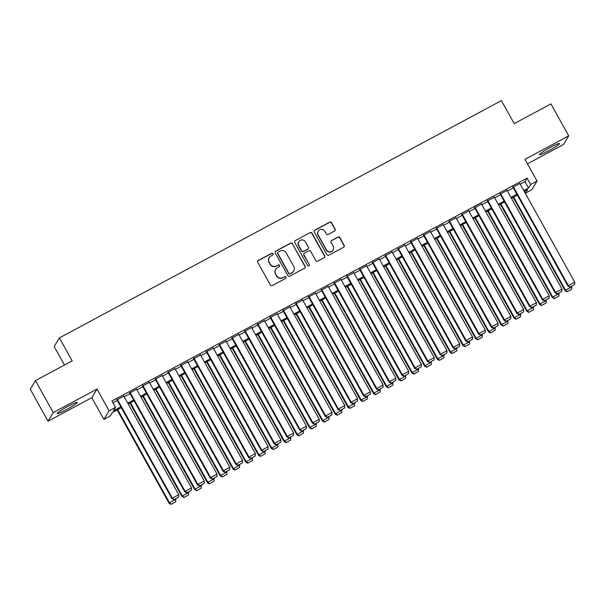 <?xml version="1.0" encoding="UTF-8"?>
<svg xmlns="http://www.w3.org/2000/svg" width="605" height="605" viewBox="0 0 605 605"><rect width="100%" height="100%" fill="white"/><g stroke="black" fill="none" stroke-linecap="round" stroke-linejoin="round"><path stroke-width="0.91" d="M273.021 253.707A1.006 0.991 31.1 0 0 271.66 253.298L258.335 260.452A1.444 1.414 31.1 0 0 257.783 262.381L270.344 284.955A1.444 1.414 31.1 0 0 272.295 285.537L285.62 278.391A1.006 0.991 31.1 0 0 286.014 277.037A1.006 0.991 31.1 0 0 284.645 276.629L282.921 277.559A4.613 4.53 31.1 0 1 276.674 275.698L275.623 273.815A4.613 4.53 31.1 0 1 277.408 267.644L279.132 266.722A1.006 0.991 31.1 0 0 279.518 265.376A1.006 0.991 31.1 0 0 278.149 264.967L276.424 265.89A4.613 4.53 31.1 0 1 270.178 264.03L269.134 262.147A4.613 4.53 31.1 0 1 270.911 255.983L272.636 255.053A1.006 0.991 31.1 0 0 273.021 253.707M272.931 254.811A1.006 0.991 31.1 0 0 271.516 253.533L258.191 260.687A1.444 1.414 31.1 0 0 257.738 261.08M285.915 278.141A1.006 0.991 31.1 0 0 284.501 276.863L282.921 277.559M279.427 266.48A1.006 0.991 31.1 0 0 278.013 265.202L276.424 265.89M550.595 147.272A11.457 1.066 150.9 0 0 539.486 154.668A11.457 1.066 150.9 0 0 548.395 150.917A11.457 1.066 150.9 0 0 559.512 143.521A11.457 1.066 150.9 0 0 550.595 147.272M68.35 406.136A11.457 1.066 150.9 0 0 57.233 413.533A11.457 1.066 150.9 0 0 66.149 409.782A11.457 1.066 150.9 0 0 77.258 402.386A11.457 1.066 150.9 0 0 68.35 406.136M334.542 231.027A1.444 1.414 31.1 0 0 335.102 229.106L331.57 222.769A1.444 1.414 31.1 0 0 329.619 222.186L314.827 230.127A1.444 1.414 31.1 0 0 314.267 232.055L326.836 254.637A1.444 1.414 31.1 0 0 328.787 255.219L343.587 247.271A1.444 1.414 31.1 0 0 344.139 245.343L339.881 237.697A1.444 1.414 31.1 0 0 337.93 237.115L331.601 240.51A1.444 1.414 31.1 0 0 331.041 242.439L333.151 246.235A3.857 3.789 31.1 0 1 329.748 251.839A3.857 3.789 31.1 0 1 326.443 249.835L318.17 234.974A3.857 3.789 31.1 0 1 321.58 229.363A3.857 3.789 31.1 0 1 324.877 231.367L326.261 233.848A1.444 1.414 31.1 0 0 328.212 234.43L334.542 231.027M520.224 184.177L524.989 181.613L527.106 178.112L530.661 184.502L537.051 181.076L531.833 189.713L525.442 193.139L527.56 189.637L524.248 191.414M35.468 380.605L53.248 412.557L48.029 421.193L30.25 389.242L35.468 380.605L72.192 360.89L59.396 337.892L501.401 100.627L514.205 123.632L550.928 103.916L568.715 135.86L524.958 159.349L537.051 181.076M48.029 421.193L91.786 397.704L97.004 389.068L53.248 412.557M97.004 389.068L109.097 410.795L115.479 407.362L113.369 410.863L120.849 406.847M527.106 178.112L111.925 400.971L115.479 407.362M292.578 243.702A1.444 1.414 31.1 0 0 290.627 243.119L275.827 251.06A1.444 1.414 31.1 0 0 275.275 252.988L287.836 275.57A1.444 1.414 31.1 0 0 289.787 276.152L304.587 268.204A1.444 1.414 31.1 0 0 305.139 266.276L292.434 243.936A1.444 1.414 31.1 0 0 290.483 243.354L275.683 251.294A1.444 1.414 31.1 0 0 275.23 251.695M295.323 240.593L310.123 232.653A1.444 1.414 31.1 0 1 312.074 233.235L324.643 255.809A1.444 1.414 31.1 0 1 324.083 257.738L317.754 261.141A1.444 1.414 31.1 0 1 315.802 260.558L310.705 251.4A1.444 1.414 31.1 0 0 308.754 250.818L304.549 253.071A1.444 1.414 31.1 0 0 303.997 255L309.299 264.536A1.006 0.991 31.1 0 1 308.414 266.003A1.006 0.991 31.1 0 1 307.544 265.474L294.771 242.522A1.444 1.414 31.1 0 1 295.323 240.593L310.123 232.653M527.462 163.842L563.497 144.497L568.715 135.86M123.843 396.116L116.939 399.822M136.624 389.257L129.712 392.963M149.397 382.398L142.485 386.111M162.17 375.539L155.266 379.252M174.943 368.687L168.039 372.393M187.724 361.828L180.812 365.533M200.497 354.969L193.585 358.682M213.27 348.109L206.365 351.823M226.043 341.258L219.139 344.963M238.824 334.399L231.912 338.104M251.597 327.539L244.685 331.253M264.37 320.68L257.458 324.393M277.143 313.829L270.238 317.534M289.924 306.969L283.011 310.675M302.697 300.11L295.784 303.823M315.47 293.251L308.558 296.964M328.243 286.399L321.338 290.105M341.016 279.54L334.111 283.246M353.796 272.681L346.884 276.394M366.57 265.822L359.657 269.535M379.343 258.97L372.438 262.676M392.116 252.111L385.211 255.817M404.896 245.252L397.984 248.965M417.669 238.393L410.757 242.106M430.442 231.541L423.53 235.247M443.215 224.682L436.311 228.387M455.996 217.823L449.084 221.528M468.769 210.963L461.857 214.677M481.542 204.112L474.63 207.817M494.315 197.253L487.411 200.958M507.088 190.393L500.184 194.099M112.938 402.794L117.294 400.457M124.199 396.751L130.067 393.605M136.98 389.892L142.84 386.746M149.753 383.041L155.621 379.887M162.526 376.181L168.394 373.028M175.299 369.322L181.167 366.176M188.079 362.463L193.94 359.317M200.852 355.604L206.713 352.458M213.626 348.752L219.494 345.599M226.399 341.893L232.267 338.747M239.179 335.034L245.04 331.888M251.952 328.175L257.813 325.029M264.725 321.323L270.594 318.17M277.498 314.464L283.367 311.318M290.271 307.605L296.14 304.459M303.052 300.745L308.913 297.599M315.825 293.894L321.694 290.74M328.598 287.035L334.467 283.889M341.371 280.175L347.24 277.029M354.152 273.316L360.013 270.17M366.925 266.465L372.793 263.311M379.698 259.605L385.566 256.459M392.471 252.746L398.34 249.6M405.252 245.887L411.113 242.741M418.025 239.035L423.886 235.882M430.798 232.176L436.666 229.03M443.571 225.317L449.439 222.171M456.344 218.458L462.212 215.312M469.125 211.606L474.986 208.453M481.898 204.747L487.766 201.601M494.671 197.888L500.539 194.742M507.444 191.029L513.312 187.883M519.869 183.534L512.957 187.248M59.396 337.892L54.178 346.529L64.478 365.034M524.429 191.316L525.442 193.139M121.325 407.702L112.379 412.497L110.261 416.006L103.879 419.431L109.097 410.795M91.786 397.704L103.879 419.431M523.779 190.567L528.551 188.004L530.661 184.502M127.761 403.142L133.622 399.996M140.534 396.283L146.402 393.137M153.307 389.423L159.175 386.277M166.08 382.572L171.949 379.418M178.861 375.713L184.722 372.567M191.634 368.853L197.502 365.707M204.407 361.994L210.275 358.848M217.18 355.143L223.048 351.989M229.96 348.283L235.821 345.137M242.734 341.424L248.595 338.278M255.507 334.565L261.375 331.419M268.28 327.713L274.148 324.56M281.053 320.854L286.921 317.708M293.833 313.995L299.694 310.849M306.606 307.136L312.475 303.99M319.38 300.284L325.248 297.131M332.153 293.425L338.021 290.271M344.933 286.566L350.794 283.42M357.706 279.707L363.575 276.561M370.479 272.855L376.348 269.701M383.252 265.996L389.121 262.842M396.033 259.137L401.894 255.991M408.806 252.277L414.667 249.131M421.579 245.426L427.448 242.272M434.352 238.567L440.221 235.413M447.133 231.707L452.994 228.561M459.906 224.848L465.767 221.702M472.679 217.997L478.547 214.843M485.452 211.137L491.32 207.984M498.225 204.278L504.094 201.132M511.006 197.419L516.867 194.273M517.343 195.12L511.475 198.274M504.57 201.979L498.702 205.125M491.789 208.838L485.928 211.984M479.016 215.698L473.155 218.844M466.243 222.549L460.375 225.703M453.47 229.408L447.602 232.554M440.697 236.268L434.829 239.414M427.916 243.127L422.056 246.273M415.143 249.978L409.275 253.132M402.37 256.838L396.502 259.991M389.597 263.697L383.729 266.843M376.817 270.556L370.956 273.702M364.044 277.408L358.175 280.561M351.271 284.267L345.402 287.42M338.498 291.126L332.629 294.272M325.717 297.985L319.856 301.131M312.944 304.837L307.083 307.99M300.171 311.696L294.302 314.85M287.398 318.555L281.529 321.701M274.617 325.414L268.756 328.56M261.844 332.266L255.983 335.42M249.071 339.125L243.202 342.279M236.298 345.984L230.429 349.13M223.525 352.844L217.656 355.99M210.744 359.695L204.883 362.849M197.971 366.554L192.103 369.708M185.198 373.414L179.33 376.56M172.425 380.273L166.556 383.419M159.644 387.124L153.783 390.278M146.871 393.984L141.003 397.137M134.098 400.843L128.23 403.989M524.989 181.613L528.551 188.004M269.195 257.609L269.059 257.843A4.613 4.53 31.1 0 0 268.991 262.381L269.134 262.147M276.288 266.124A4.613 4.53 31.1 0 1 270.042 264.264L268.991 262.381M275.691 269.278L275.547 269.512A4.613 4.53 31.1 0 0 275.487 274.05L275.623 273.815M282.777 277.793A4.613 4.53 31.1 0 1 276.53 275.933L275.487 274.05M305.049 267.811A1.444 1.414 31.1 0 0 305.003 266.51L292.434 243.936M278.187 252.081A1.006 0.991 31.1 0 0 277.793 253.427L288.827 273.248A1.006 0.991 31.1 0 0 290.196 273.649L292.011 272.673A4.613 4.53 31.1 0 0 293.788 266.51L286.248 252.966A4.613 4.53 31.1 0 0 280.002 251.105L278.187 252.081M277.808 252.436L277.665 252.671A1.006 0.991 31.1 0 0 277.657 253.661L277.793 253.427M293.727 271.048L293.584 271.282A4.613 4.53 31.1 0 1 291.867 272.908L290.052 273.884A1.006 0.991 31.1 0 1 288.683 273.483L277.657 253.661M324.545 257.344A1.444 1.414 31.1 0 0 324.499 256.044L311.93 233.47A1.444 1.414 31.1 0 0 309.979 232.887M304.012 253.586L303.876 253.82A1.444 1.414 31.1 0 0 303.854 255.234L309.299 264.536M309.208 265.64A1.006 0.991 31.1 0 0 309.163 264.771M305.419 241.902A3.857 3.789 31.1 0 0 298.764 241.705A3.857 3.789 31.1 0 0 298.711 245.501L301.623 250.735A1.444 1.414 31.1 0 0 303.574 251.317L307.779 249.063A1.444 1.414 31.1 0 0 308.331 247.135L305.419 241.902M298.764 241.705L298.62 241.94A3.857 3.789 31.1 0 0 298.567 245.736L298.711 245.501M308.308 248.557L308.172 248.791A1.444 1.414 31.1 0 1 307.635 249.298L303.43 251.551A1.444 1.414 31.1 0 1 301.479 250.969L298.567 245.736M295.187 240.828A1.444 1.414 31.1 0 0 294.726 241.221M318.222 231.178L318.086 231.412A3.857 3.789 31.1 0 0 318.033 235.201L318.17 234.974M333.098 250.031L332.962 250.266A3.857 3.789 31.1 0 1 326.307 250.069L318.033 235.201M344.041 246.878A1.444 1.414 31.1 0 0 344.003 245.577L339.738 237.931A1.444 1.414 31.1 0 0 337.787 237.349L331.457 240.745A1.444 1.414 31.1 0 0 330.995 241.138M335.004 230.634A1.444 1.414 31.1 0 0 334.958 229.333L331.434 223.003A1.444 1.414 31.1 0 0 329.483 222.421L314.683 230.361A1.444 1.414 31.1 0 0 314.222 230.755M117.151 409.94L169.173 503.398L169.521 502.815L117.672 409.661M175.601 498.83L175.768 501.742L171.162 504.373L175.768 501.742M171.298 504.139L169.521 502.815L175.911 499.39M171.162 504.373L169.173 503.398M123.677 395.814L178.732 494.716L172.342 498.149L171.994 498.732L173.975 499.707L178.588 497.068L173.975 499.707M116.773 399.519L171.994 498.732M117.294 399.239L172.342 498.149L174.119 499.473M178.588 497.068L178.732 494.716M129.924 403.081L181.946 496.546L182.294 495.956L130.446 402.801M188.374 491.978L188.548 494.882L183.935 497.514L188.548 494.882M184.071 497.28L182.294 495.956L188.684 492.53M183.935 497.514L181.946 496.546M142.697 396.222L194.719 489.687L195.075 489.105L143.219 395.942M201.147 485.119L201.321 488.023L196.708 490.655L201.321 488.023M196.852 490.428L195.075 489.105L201.457 485.671M196.708 490.655L194.719 489.687M155.477 389.37L207.492 482.828L207.848 482.245L155.999 389.091M213.928 478.26L214.094 481.164L209.481 483.803L214.094 481.164M209.625 483.569L207.848 482.245L214.238 478.82M209.481 483.803L207.492 482.828M168.25 382.511L220.273 475.969L220.621 475.386L168.772 382.231M226.701 471.401L226.867 474.312L222.254 476.944L226.867 474.312M222.398 476.71L220.621 475.386L227.011 471.961M222.254 476.944L220.273 475.969M136.45 388.955L191.505 487.864L185.115 491.29L184.767 491.873L186.756 492.848L191.369 490.216L186.756 492.848M129.546 392.66L184.767 491.873M130.067 392.38L185.115 491.29L186.892 492.614M191.369 490.216L191.505 487.864M149.231 382.095L204.278 481.005L197.895 484.431L197.54 485.021L199.529 485.989L204.142 483.357L199.529 485.989M142.319 385.801L197.54 485.021M142.84 385.521L197.895 484.431L199.673 485.755M204.142 483.357L204.278 481.005M162.004 375.236L217.051 474.146L210.669 477.579L210.313 478.162L212.302 479.13L216.915 476.498L212.302 479.13M155.092 378.949L210.313 478.162M155.614 378.67L210.669 477.579L212.446 478.895M216.915 476.498L217.051 474.146M174.777 368.385L229.832 467.287L223.442 470.72L223.086 471.303L225.075 472.278L229.688 469.639L225.075 472.278M167.865 372.09L223.086 471.303M168.387 371.81L223.442 470.72L225.219 472.044M229.688 469.639L229.832 467.287M181.024 375.652L233.046 469.117L233.394 468.527L181.545 375.372M239.474 464.549L239.648 467.453L235.035 470.085L239.648 467.453M235.171 469.851L233.394 468.527L239.784 465.101M235.035 470.085L233.046 469.117M187.55 361.525L242.605 460.435L236.215 463.861L235.867 464.443L237.856 465.419L242.469 462.787L237.856 465.419M180.645 365.231L235.867 464.443M181.167 364.951L236.215 463.861L237.992 465.185M242.469 462.787L242.605 460.435M193.797 368.793L245.819 462.258L246.174 461.675L194.318 368.513M252.247 457.69L252.421 460.594L247.808 463.226L252.421 460.594M247.952 462.999L246.174 461.675L252.557 458.242M247.808 463.226L245.819 462.258M200.331 354.666L255.378 453.576L248.995 457.002L248.64 457.584L250.629 458.56L255.242 455.928L250.629 458.56M193.418 358.372L248.64 457.584M193.94 358.092L248.995 457.002L250.773 458.325M255.242 455.928L255.378 453.576M206.577 361.941L258.592 455.399L258.948 454.816L207.099 361.661M265.028 450.831L265.194 453.735L260.581 456.374L265.194 453.735M260.725 456.14L258.948 454.816L265.33 451.39M260.581 456.374L258.592 455.399M213.104 347.807L268.151 446.717L261.768 450.15L261.413 450.733L263.402 451.701L268.015 449.069L263.402 451.701M206.192 351.52L261.413 450.733M206.713 351.24L261.768 450.15L263.546 451.466M268.015 449.069L268.151 446.717M219.35 355.082L271.365 448.539L271.721 447.957L219.872 354.802M277.801 443.972L277.967 446.883L273.354 449.515L277.967 446.883M273.498 449.281L271.721 447.957L278.111 444.531M273.354 449.515L271.365 448.539M225.877 340.955L280.932 439.858L274.541 443.291L274.186 443.873L276.175 444.841L280.788 442.21L276.175 444.841M218.965 344.661L274.186 443.873M219.486 344.381L274.541 443.291L276.319 444.614M280.788 442.21L280.932 439.858M232.123 348.223L284.146 441.688L284.494 441.098L232.645 347.943M290.574 437.12L290.748 440.024L286.135 442.656L290.748 440.024M286.271 442.421L284.494 441.098L290.884 437.672M286.135 442.656L284.146 441.688M238.65 334.096L293.705 433.006L287.315 436.432L286.967 437.014L288.956 437.99L293.561 435.358L288.956 437.99M231.745 337.802L286.967 437.014M232.267 337.522L287.315 436.432L289.092 437.755M293.561 435.358L293.705 433.006M244.896 341.364L296.919 434.829L297.274 434.246L245.418 341.084M303.347 430.261L303.521 433.165L298.908 435.797L303.521 433.165M299.051 435.562L297.274 434.246L303.657 430.813M298.908 435.797L296.919 434.829M251.423 327.237L306.478 426.147L300.088 429.573L299.74 430.155L301.729 431.131L306.342 428.499L301.729 431.131M244.518 330.943L299.74 430.155M245.04 330.663L300.088 429.573L301.865 430.896M306.342 428.499L306.478 426.147M257.677 334.512L309.692 427.969L310.047 427.387L258.191 334.232M316.128 423.402L316.294 426.306L311.681 428.945L316.294 426.306M311.825 428.711L310.047 427.387L316.43 423.961M311.681 428.945L309.692 427.969M264.204 320.378L319.251 419.288L312.868 422.721L312.513 423.303L314.502 424.271L319.115 421.64L314.502 424.271M257.291 324.091L312.513 423.303M257.813 323.811L312.868 422.721L314.645 424.037M319.115 421.64L319.251 419.288M270.45 327.653L322.465 421.11L322.82 420.528L270.972 327.373M328.901 416.542L329.067 419.454L324.454 422.086L329.067 419.454M324.598 421.851L322.82 420.528L329.211 417.102M324.454 422.086L322.465 421.11M276.977 313.519L332.032 412.428L325.641 415.862L325.286 416.444L327.275 417.412L331.888 414.78L327.275 417.412M270.064 317.232L325.286 416.444M270.586 316.952L325.641 415.862L327.418 417.185M331.888 414.78L332.032 412.428M283.223 320.794L335.246 414.259L335.594 413.669L283.745 320.514M341.674 409.691L341.84 412.595L337.235 415.227L341.84 412.595M337.371 414.992L335.594 413.669L341.984 410.243M337.235 415.227L335.246 414.259M295.996 313.935L348.019 407.399L348.367 406.817L296.518 313.655M354.447 402.832L354.621 405.736L350.008 408.367L354.621 405.736M350.144 408.133L348.367 406.817L354.757 403.384M350.008 408.367L348.019 407.399M308.769 307.083L360.792 400.54L361.147 399.958L309.291 306.803M367.22 395.973L367.394 398.877L362.781 401.516L367.394 398.877M362.924 401.281L361.147 399.958L367.53 396.532M362.781 401.516L360.792 400.54M321.55 300.224L373.565 393.681L373.92 393.099L322.072 299.944M380 389.113L380.167 392.025L375.554 394.657L380.167 392.025M375.697 394.422L373.92 393.099L380.311 389.673M375.554 394.657L373.565 393.681M334.323 293.365L386.345 386.829L386.693 386.24L334.845 293.085M392.774 382.262L392.94 385.166L388.334 387.797L392.94 385.166M388.47 387.563L386.693 386.24L393.084 382.814M388.334 387.797L386.345 386.829M347.096 286.505L399.118 379.97L399.466 379.388L347.618 286.226M405.547 375.402L405.721 378.306L401.107 380.938L405.721 378.306M401.244 380.704L399.466 379.388L405.857 375.955M401.107 380.938L399.118 379.97M359.869 279.654L411.892 373.111L412.247 372.529L360.391 279.374M418.32 368.543L418.494 371.447L413.88 374.087L418.494 371.447M414.024 373.852L412.247 372.529L418.63 369.103M413.88 374.087L411.892 373.111M372.65 272.795L424.665 366.252L425.02 365.67L373.172 272.515M431.1 361.684L431.267 364.596L426.654 367.227L431.267 364.596M426.797 366.993L425.02 365.67L431.41 362.244M426.654 367.227L424.665 366.252M385.423 265.935L437.445 359.4L437.793 358.81L385.945 265.655M443.873 354.832L444.04 357.736L439.427 360.368L444.04 357.736M439.57 360.134L437.793 358.81L444.183 355.385M439.427 360.368L437.445 359.4M398.196 259.076L450.218 352.541L450.566 351.959L398.718 258.796M456.646 347.973L456.82 350.877L452.207 353.509L456.82 350.877M452.343 353.275L450.566 351.959L456.957 348.525M452.207 353.509L450.218 352.541M410.969 252.224L462.991 345.682L463.347 345.1L411.491 251.945M469.42 341.114L469.593 344.018L464.98 346.657L469.593 344.018M465.124 346.423L463.347 345.1L469.73 341.674M464.98 346.657L462.991 345.682M423.75 245.365L475.764 338.823L476.12 338.24L424.271 245.085M482.2 334.255L482.367 337.166L477.753 339.798L482.367 337.166M477.897 339.564L476.12 338.24L482.503 334.815M477.753 339.798L475.764 338.823M436.523 238.506L488.537 331.971L488.893 331.381L437.044 238.226M494.973 327.403L495.14 330.307L490.526 332.939L495.14 330.307M490.67 332.705L488.893 331.381L495.283 327.955M490.526 332.939L488.537 331.971M449.296 231.647L501.318 325.112L501.666 324.53L449.817 231.367M507.746 320.544L507.913 323.448L503.307 326.08L507.913 323.448M503.443 325.845L501.666 324.53L508.056 321.096M503.307 326.08L501.318 325.112M462.069 224.795L514.091 318.253L514.447 317.67L462.591 224.516M520.519 313.685L520.693 316.589L516.08 319.228L520.693 316.589M516.216 318.994L514.447 317.67L520.829 314.237M516.08 319.228L514.091 318.253M474.842 217.936L526.864 311.393L527.22 310.811L475.364 217.656M533.292 306.826L533.466 309.737L528.853 312.369L533.466 309.737M528.997 312.135L527.22 310.811L533.602 307.385M528.853 312.369L526.864 311.393M487.622 211.077L539.637 304.542L539.993 303.952L488.144 210.797M546.073 299.974L546.239 302.878L541.626 305.51L546.239 302.878M541.77 305.275L539.993 303.952L546.383 300.526M541.626 305.51L539.637 304.542M500.395 204.218L552.418 297.683L552.766 297.1L500.917 203.938M558.846 293.115L559.012 296.019L554.407 298.651L559.012 296.019M554.543 298.416L552.766 297.1L559.156 293.667M554.407 298.651L552.418 297.683M513.169 197.366L565.191 290.823L565.539 290.241L513.69 197.086M571.619 286.256L571.793 289.16L567.18 291.799L571.793 289.16M567.316 291.565L565.539 290.241L571.929 286.808M567.18 291.799L565.191 290.823M289.75 306.667L344.805 405.577L338.414 409.003L338.066 409.585L340.055 410.561L344.661 407.921L340.055 410.561M282.845 310.373L338.066 409.585M283.367 310.093L338.414 409.003L340.191 410.326M344.661 407.921L344.805 405.577M302.523 299.808L357.578 398.718L351.187 402.143L350.839 402.726L352.828 403.701L357.442 401.07L352.828 403.701M295.618 303.513L350.839 402.726M296.14 303.234L351.187 402.143L352.965 403.467M357.442 401.07L357.578 398.718M315.303 292.949L370.351 391.858L363.968 395.292L363.613 395.874L365.601 396.842L370.215 394.21L365.601 396.842M308.391 296.662L363.613 395.874M308.913 296.382L363.968 395.292L365.745 396.608M370.215 394.21L370.351 391.858M328.076 286.089L383.131 384.999L376.741 388.433L376.386 389.015L378.375 389.983L382.988 387.351L378.375 389.983M321.164 289.803L376.386 389.015M321.686 289.523L376.741 388.433L378.518 389.756M382.988 387.351L383.131 384.999M340.849 279.238L395.904 378.148L389.514 381.573L389.166 382.156L391.148 383.131L395.761 380.492L391.148 383.131M333.945 282.943L389.166 382.156M334.459 282.664L389.514 381.573L391.291 382.897M395.761 380.492L395.904 378.148M353.623 272.379L408.677 371.288L402.287 374.714L401.939 375.297L403.928 376.272L408.541 373.64L403.928 376.272M346.718 276.084L401.939 375.297M347.24 275.804L402.287 374.714L404.064 376.038M408.541 373.64L408.677 371.288M366.403 265.519L421.451 364.429L415.068 367.863L414.712 368.445L416.701 369.413L421.314 366.781L416.701 369.413M359.491 269.233L414.712 368.445M360.013 268.953L415.068 367.863L416.845 369.179M421.314 366.781L421.451 364.429M379.176 258.66L434.224 357.57L427.841 361.003L427.485 361.586L429.474 362.554L434.087 359.922L429.474 362.554M372.264 262.373L427.485 361.586M372.786 262.094L427.841 361.003L429.618 362.327M434.087 359.922L434.224 357.57M391.949 251.809L447.004 350.719L440.614 354.144L440.258 354.727L442.247 355.702L446.861 353.063L442.247 355.702M385.037 255.514L440.258 354.727M385.559 255.234L440.614 354.144L442.391 355.468M446.861 353.063L447.004 350.719M404.722 244.949L459.777 343.859L453.387 347.285L453.039 347.867L455.028 348.843L459.634 346.211L455.028 348.843M397.818 248.655L453.039 347.867M398.34 248.375L453.387 347.285L455.164 348.609M459.634 346.211L459.777 343.859M417.503 238.09L472.55 337L466.168 340.433L465.812 341.016L467.801 341.984L472.414 339.352L467.801 341.984M410.591 241.803L465.812 341.016M411.113 241.524L466.168 340.433L467.937 341.749M472.414 339.352L472.55 337M430.276 231.231L485.323 330.141L478.941 333.574L478.585 334.157L480.574 335.125L485.187 332.493L480.574 335.125M423.364 234.944L478.585 334.157M423.886 234.664L478.941 333.574L480.718 334.898M485.187 332.493L485.323 330.141M443.049 224.379L498.104 323.289L491.714 326.715L491.358 327.297L493.347 328.273L497.96 325.634L493.347 328.273M436.137 228.085L491.358 327.297M436.659 227.805L491.714 326.715L493.491 328.039M497.96 325.634L498.104 323.289M455.822 217.52L510.877 316.43L504.487 319.856L504.139 320.438L506.128 321.414L510.733 318.782L506.128 321.414M448.918 221.226L504.139 320.438M449.439 220.946L504.487 319.856L506.264 321.179M510.733 318.782L510.877 316.43M468.595 210.661L523.65 309.571L517.26 312.997L516.912 313.587L518.901 314.555L523.514 311.923L518.901 314.555M461.691 214.374L516.912 313.587M462.212 214.094L517.26 312.997L519.037 314.32M523.514 311.923L523.65 309.571M481.376 203.802L536.423 302.712L530.04 306.145L529.685 306.727L531.674 307.695L536.287 305.064L531.674 307.695M474.464 207.515L529.685 306.727M474.986 207.235L530.04 306.145L531.818 307.469M536.287 305.064L536.423 302.712M494.149 196.95L549.204 295.86L542.814 299.286L542.458 299.868L544.447 300.844L549.06 298.204L544.447 300.844M487.237 200.656L542.458 299.868M487.759 200.376L542.814 299.286L544.591 300.609M549.06 298.204L549.204 295.86M506.922 190.091L561.977 289.001L555.587 292.427L555.239 293.009L557.22 293.985L561.833 291.353L557.22 293.985M500.017 193.797L555.239 293.009M500.539 193.517L555.587 292.427L557.364 293.75M561.833 291.353L561.977 289.001M519.695 183.232L574.75 282.142L568.36 285.568L568.012 286.157L570.001 287.125L574.614 284.494L570.001 287.125M512.79 186.945L568.012 286.157M513.312 186.665L568.36 285.568L570.137 286.891M574.614 284.494L574.75 282.142"/></g></svg>
